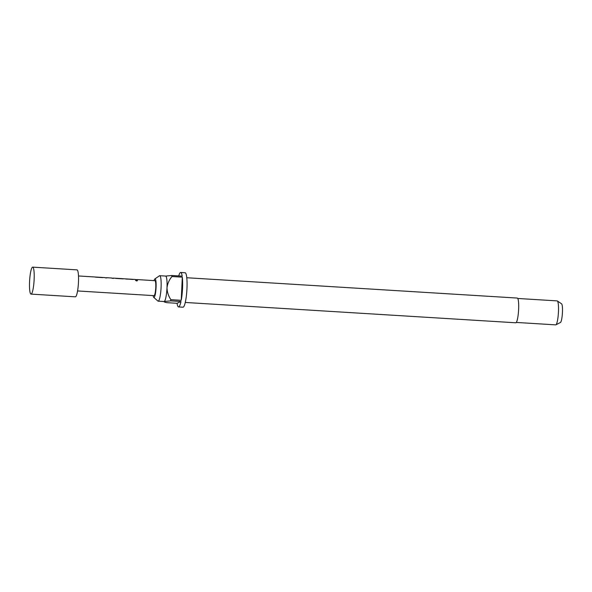 <?xml version="1.0" encoding="UTF-8"?>
<svg xmlns="http://www.w3.org/2000/svg" width="592" height="592" viewBox="0 0 592 592"><rect width="100%" height="100%" fill="white"/><g stroke="black" fill="none" stroke-linecap="round" stroke-linejoin="round"><path stroke-width="0.89" d="M137.448 280.667L135.538 280.379M136.382 280.031L135.538 280.305L136.604 280.978L137.47 280.608L136.367 280.171M102.971 277.626L96.437 277.226A7.356 1.206 -86.5 0 0 96.4 277.219L95.534 277.167M113.442 278.358A7.356 1.206 -86.5 0 0 113.257 278.255L111.947 278.181M106.664 277.944A7.356 1.206 -86.5 0 0 106.479 277.84L105.176 277.759M123.143 278.869L116.772 278.477A7.356 1.206 -86.5 0 0 116.735 278.469L115.706 278.41M131.92 279.261L131.838 279.254A7.504 1.236 -86.5 0 1 131.883 279.254A7.504 1.236 -86.5 0 1 131.92 279.261L126.688 279.084A7.356 1.206 -86.5 0 0 126.651 279.084L125.793 279.032M136.922 279.809A7.356 1.206 -86.5 0 0 136.737 279.705L135.427 279.624M77.567 290.953L154.038 295.652A7.504 1.236 -86.5 0 0 154.142 295.63A7.504 1.236 -86.5 0 0 155.748 287.912A7.504 1.236 -86.5 0 0 154.956 280.675L136.745 279.55A7.504 1.236 -86.5 0 0 136.641 279.572A7.504 1.236 -86.5 0 0 136.493 279.683M101.654 277.544L101.669 277.396A7.504 1.236 -86.5 0 0 101.632 277.389A7.504 1.236 -86.5 0 0 101.572 277.396L96.444 277.078A7.504 1.236 -86.5 0 0 96.407 277.071A7.504 1.236 -86.5 0 0 96.296 277.093A7.504 1.236 -86.5 0 0 96.148 277.204M78.484 275.968L94.853 276.975A7.504 1.236 -86.5 0 1 94.927 276.997L103.252 277.507A7.504 1.236 -86.5 0 0 103.178 277.485A7.504 1.236 -86.5 0 0 103.075 277.507A7.504 1.236 -86.5 0 0 102.927 277.626M103.178 277.485L104.939 277.596A7.504 1.236 -86.5 0 1 105.235 277.855L106.789 277.951A7.504 1.236 -86.5 0 0 106.493 277.692L111.71 278.011A7.504 1.236 -86.5 0 1 112.006 278.277L113.56 278.366A7.504 1.236 -86.5 0 0 113.264 278.107A7.504 1.236 -86.5 0 0 113.161 278.129A7.504 1.236 -86.5 0 0 113.013 278.24M121.996 278.795L122.004 278.647A7.504 1.236 -86.5 0 0 121.967 278.64A7.504 1.236 -86.5 0 0 121.915 278.647L116.779 278.329A7.504 1.236 -86.5 0 0 116.742 278.321A7.504 1.236 -86.5 0 0 116.639 278.344A7.504 1.236 -86.5 0 0 116.491 278.455M113.264 278.107L115.026 278.218A7.504 1.236 -86.5 0 1 115.092 278.233L123.425 278.743A7.504 1.236 -86.5 0 0 123.351 278.728A7.504 1.236 -86.5 0 0 123.24 278.751A7.504 1.236 -86.5 0 0 123.099 278.862M131.824 279.409L126.695 278.936A7.504 1.236 -86.5 0 0 126.658 278.928A7.504 1.236 -86.5 0 0 126.555 278.95A7.504 1.236 -86.5 0 0 126.407 279.069M123.351 278.728L125.112 278.839A7.504 1.236 -86.5 0 1 125.178 278.854L133.511 279.365A7.504 1.236 -86.5 0 0 133.437 279.35A7.504 1.236 -86.5 0 0 133.326 279.372A7.504 1.236 -86.5 0 0 133.178 279.483M133.437 279.35L135.191 279.454A7.504 1.236 -86.5 0 1 135.487 279.72L137.041 279.816A7.504 1.236 -86.5 0 0 136.745 279.55M31.221 294.061A13.505 2.22 -86.5 0 0 31.406 293.935A13.505 2.22 -86.5 0 0 34.07 280.756A13.505 2.22 -86.5 0 0 33.041 267.347A13.505 2.22 -86.5 0 0 32.678 267.14A13.505 2.22 -86.5 0 0 32.486 267.177A13.505 2.22 -86.5 0 0 29.6 281.067A13.505 2.22 -86.5 0 0 31.021 294.106A13.505 2.22 -86.5 0 0 31.221 294.061M31.021 294.106L75.354 296.829A13.505 2.22 -86.5 0 0 75.547 296.792A13.505 2.22 -86.5 0 0 78.433 282.895A13.505 2.22 -86.5 0 0 77.012 269.863L32.678 267.14M153.136 295.593A9.309 1.532 -86.5 0 0 153.735 297.369A9.309 1.532 -86.5 0 0 154.061 297.428A9.309 1.532 -86.5 0 0 156.066 287.453A9.309 1.532 -86.5 0 0 154.934 278.899A9.309 1.532 -86.5 0 0 154.867 278.936A9.309 1.532 -86.5 0 0 154.053 280.615M153.735 297.369L157.886 301.047A12.758 2.102 -86.5 0 0 158.145 301.165A12.758 2.102 -86.5 0 0 158.33 301.128A12.758 2.102 -86.5 0 0 161.054 288.008A12.758 2.102 -86.5 0 0 159.714 275.702A12.758 2.102 -86.5 0 0 159.529 275.739A12.758 2.102 -86.5 0 0 159.44 275.791A12.758 2.102 -86.5 0 0 159.352 275.865M185.266 302.46L515.765 322.781A12.38 2.035 -86.5 0 0 515.943 322.751A12.38 2.035 -86.5 0 0 518.592 310.016A12.38 2.035 -86.5 0 0 517.282 298.065L186.783 277.744M516.283 322.44L555.688 324.86A12.01 1.976 -86.5 0 0 555.858 324.83A12.01 1.976 -86.5 0 0 555.881 324.816A12.01 1.976 -86.5 0 0 558.397 312.998A12.01 1.976 -86.5 0 0 557.346 300.958A12.01 1.976 -86.5 0 0 557.161 300.891L517.756 298.472M159.714 275.702L165.627 276.064A12.758 2.102 93.5 0 1 166.996 287.823A12.758 2.102 93.5 0 1 164.243 301.498A12.758 2.102 93.5 0 1 164.058 301.535L158.145 301.165M163.88 301.52L164.243 301.498C163.873 301.846 164.694 302.231 166.715 302.653L177.06 303.289A17.257 2.842 -86.5 0 0 178.562 306.937L182.995 307.204A17.257 2.842 -86.5 0 0 183.239 307.159A17.257 2.842 -86.5 0 0 186.924 289.407A17.257 2.842 -86.5 0 0 185.111 272.749L180.678 272.475A17.257 2.842 -86.5 0 0 180.427 272.527A17.257 2.842 -86.5 0 0 178.74 275.909M178.562 306.937A17.257 2.842 -86.5 0 0 178.806 306.885A17.257 2.842 -86.5 0 0 180.982 301.513L170.637 300.877A17.257 2.842 93.5 0 0 170.881 299.67L181.226 300.299A17.257 2.842 -86.5 0 0 182.314 277.16L171.976 276.523A17.257 2.842 93.5 0 0 171.835 275.487L182.181 276.124A17.257 2.842 -86.5 0 0 180.678 272.475M560.417 322.514A9.405 1.547 -86.5 0 0 560.432 322.507A9.405 1.547 -86.5 0 0 562.4 313.242A9.405 1.547 -86.5 0 0 561.579 303.814L557.346 300.958M177.06 303.289L180.982 301.513M164.243 301.498L170.637 300.877M170.881 299.67C168.439 296.052 167.144 292.108 166.996 287.823C167.558 283.553 169.216 279.787 171.976 276.523M181.226 300.299L182.314 277.16M171.835 275.487L165.442 276.101M133.23 279.483L131.912 279.402M131.883 279.254L126.658 278.928M121.967 278.64L116.742 278.321M101.632 277.389L96.407 277.071M154.867 278.936L159.44 275.791M560.432 322.507L555.881 324.816"/></g></svg>
